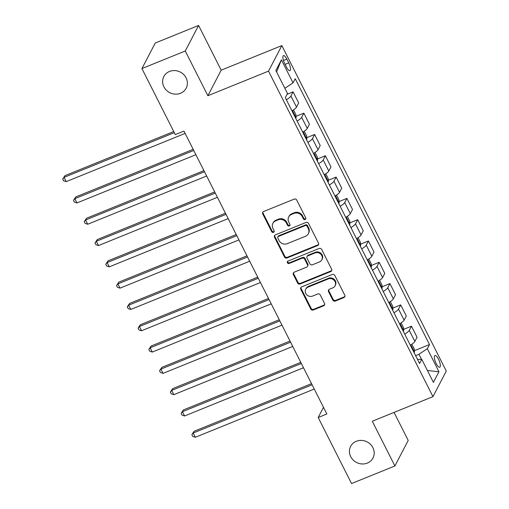 <?xml version="1.0" encoding="UTF-8"?>
<svg xmlns="http://www.w3.org/2000/svg" width="509" height="509" viewBox="0 0 509 509"><rect width="100%" height="100%" fill="white"/><g stroke="black" fill="none" stroke-linecap="round" stroke-linejoin="round"><path stroke-width="0.76" d="M305.126 219.532A1.355 1.241 -152.5 0 0 305.724 217.877L296.747 200.101A1.934 1.775 -152.5 0 0 294.202 199.121L263.573 211.54A1.934 1.775 -152.5 0 0 262.72 213.901L271.698 231.678A1.355 1.241 -152.5 0 0 274.09 231.818A1.355 1.241 -152.5 0 0 274.077 230.711L272.919 228.407A6.184 5.682 -152.5 0 1 272.881 223.343A6.184 5.682 -152.5 0 1 275.655 220.849L278.213 219.812A6.184 5.682 -152.5 0 1 286.357 222.961L287.521 225.258A1.355 1.241 -152.5 0 0 289.914 225.398A1.355 1.241 -152.5 0 0 289.901 224.291L288.743 221.994A6.184 5.682 -152.5 0 1 288.705 216.923A6.184 5.682 -152.5 0 1 291.479 214.429L294.03 213.398A6.184 5.682 -152.5 0 1 302.181 216.541L303.345 218.838A1.355 1.241 -152.5 0 0 305.126 219.532M288.705 216.923L289.061 216.236A6.184 5.682 -152.5 0 1 291.842 213.742L294.393 212.705A6.184 5.682 -152.5 0 1 302.543 215.848L303.701 218.151A1.355 1.241 -152.5 0 0 305.852 218.609M262.93 211.998A1.934 1.775 -152.5 0 0 263.077 213.214L272.054 230.984A1.355 1.241 -152.5 0 0 274.205 231.442M272.881 223.343L273.238 222.649A6.184 5.682 -152.5 0 1 276.018 220.155L278.569 219.124A6.184 5.682 -152.5 0 1 286.72 222.268L287.878 224.571A1.355 1.241 -152.5 0 0 290.028 225.023M356.306 441.278A12.598 11.573 -152.5 0 0 350.644 446.355A12.598 11.573 -152.5 0 0 353.119 459.99A12.598 11.573 -152.5 0 0 367.32 463.088A12.598 11.573 -152.5 0 0 372.982 458.005A12.598 11.573 -152.5 0 0 370.507 444.376A12.598 11.573 -152.5 0 0 356.306 441.278M169.497 71.457A12.598 11.573 -152.5 0 0 163.834 76.541A12.598 11.573 -152.5 0 0 166.309 90.169A12.598 11.573 -152.5 0 0 180.517 93.274A12.598 11.573 -152.5 0 0 186.179 88.191A12.598 11.573 -152.5 0 0 183.698 74.562A12.598 11.573 -152.5 0 0 169.497 71.457M438.491 359.182A6.299 1.966 67.9 0 0 434.972 355.549A6.299 1.966 67.9 0 0 436.188 363.598A6.299 1.966 67.9 0 0 439.706 367.231A6.299 1.966 67.9 0 0 438.491 359.182M332.791 300.068A1.934 1.775 -152.5 0 0 335.336 301.048L343.931 297.561A1.934 1.775 -152.5 0 0 344.784 295.201L334.814 275.464A1.934 1.775 -152.5 0 0 332.269 274.478L301.64 286.898A1.934 1.775 -152.5 0 0 300.787 289.265L310.757 309.001A1.934 1.775 -152.5 0 0 313.302 309.987L323.679 305.775A1.934 1.775 -152.5 0 0 324.538 303.415L320.269 294.966A1.934 1.775 -152.5 0 0 317.724 293.979L312.577 296.066A5.166 4.746 -152.5 0 1 306.749 294.794A5.166 4.746 -152.5 0 1 305.737 289.207A5.166 4.746 -152.5 0 1 308.06 287.121L328.222 278.945A5.166 4.746 -152.5 0 1 334.05 280.217A5.166 4.746 -152.5 0 1 335.062 285.81A5.166 4.746 -152.5 0 1 332.74 287.89L329.38 289.252A1.934 1.775 -152.5 0 0 328.521 291.619L332.791 300.068L333.153 299.375A1.934 1.775 -152.5 0 0 335.698 300.361L344.288 296.874A1.934 1.775 -152.5 0 0 344.937 296.416M372.289 421.242L394.889 465.977L351.554 483.55L318.195 417.514L326.861 413.995L183.959 131.093L175.287 134.611L141.928 68.569L185.263 50.995L207.863 95.73L268.529 71.126L432.955 396.632L372.289 421.242M317.648 245.542A1.934 1.775 -152.5 0 0 318.507 243.175L308.537 223.438A1.934 1.775 -152.5 0 0 305.992 222.452L275.363 234.878A1.934 1.775 -152.5 0 0 274.504 237.239L284.48 256.975A1.934 1.775 -152.5 0 0 287.025 257.961L317.648 245.542L318.01 244.848A1.934 1.775 -152.5 0 0 318.659 244.39M321.675 249.448L331.645 269.191A1.934 1.775 -152.5 0 1 330.786 271.551L300.164 283.971A1.934 1.775 -152.5 0 1 297.619 282.991L293.349 274.542A1.934 1.775 -152.5 0 1 294.208 272.181L306.628 267.142A1.934 1.775 -152.5 0 0 307.481 264.782L304.656 259.176A1.934 1.775 -152.5 0 0 302.104 258.19L289.176 263.439A1.355 1.241 -152.5 0 1 287.388 261.639A1.355 1.241 -152.5 0 1 287.992 261.092L319.13 248.468A1.934 1.775 -152.5 0 1 321.675 249.448M284.626 63.415L286.516 67.163A6.102 1.902 67.9 0 0 289.926 70.681A6.102 1.902 67.9 0 0 288.749 62.887L286.853 59.133A6.102 1.902 67.9 0 0 283.443 55.621A6.102 1.902 67.9 0 0 284.626 63.415M268.529 71.126L281.852 45.581L446.278 371.086L432.955 396.632M276.597 71.941L281.407 59.852L275.865 70.49L287.483 93.497L285.307 97.671L419.601 363.534L421.783 359.354L417.514 359.392M281.407 59.852L293.031 82.859L284.862 88.299M414.371 350.682L429.501 344.542L295.207 78.685L293.031 82.859M429.501 344.542L427.325 348.722L438.943 371.729L433.401 382.361L421.783 359.354M207.863 95.73L221.186 70.185L198.586 25.45L185.263 50.995M198.586 25.45L155.251 43.023L141.928 68.569M394.889 465.977L408.205 440.431L394.055 412.411M221.186 70.185L281.852 45.581M323.495 407.34L318.195 417.514M421.509 359.354L418.952 354.296L415.618 355.645M287.063 94.311L293.095 91.862L290.913 96.042A7.877 1.915 153.2 0 1 286.357 99.751M291.95 110.828A7.877 1.915 153.2 0 0 296.512 107.119L298.688 102.939L293.095 91.862M295.996 116.351L303.854 113.163L301.672 117.344A7.877 1.915 153.2 0 1 297.116 121.053M302.715 132.13A7.877 1.915 153.2 0 0 307.271 128.421L309.447 124.241L303.854 113.163M306.762 137.653L314.613 134.471L312.437 138.645A7.877 1.915 153.2 0 1 307.875 142.355M313.474 153.432A7.877 1.915 153.2 0 0 318.03 149.722L320.212 145.549L314.613 134.471M317.521 158.954L325.372 155.773L323.196 159.947A7.877 1.915 153.2 0 1 318.64 163.656M324.233 174.733A7.877 1.915 153.2 0 0 328.795 171.024L330.971 166.85L325.372 155.773M328.28 180.256L336.137 177.075L333.955 181.249A7.877 1.915 153.2 0 1 329.399 184.958M334.992 196.035A7.877 1.915 153.2 0 0 339.554 192.326L341.73 188.152L336.137 177.075M339.045 201.564L346.896 198.376L344.72 202.557A7.877 1.915 153.2 0 1 340.158 206.26M345.757 217.343A7.877 1.915 153.2 0 0 350.313 213.634L352.489 209.453L346.896 198.376M349.804 222.866L357.655 219.678L355.479 223.858A7.877 1.915 153.2 0 1 350.924 227.568M356.516 238.645A7.877 1.915 153.2 0 0 361.072 234.935L363.254 230.755L357.655 219.678M360.563 244.167L368.421 240.98L366.238 245.16A7.877 1.915 153.2 0 1 361.683 248.869M367.275 259.946A7.877 1.915 153.2 0 0 371.837 256.237L374.013 252.057L368.421 240.98M371.322 265.469L379.18 262.288L376.997 266.462A7.877 1.915 153.2 0 1 372.442 270.171M378.041 281.248A7.877 1.915 153.2 0 0 382.596 277.539L384.772 273.365L379.18 262.288M382.087 286.771L389.939 283.589L387.763 287.763A7.877 1.915 153.2 0 1 383.201 291.472M388.8 302.55A7.877 1.915 153.2 0 0 393.355 298.84L395.538 294.666L389.939 283.589M392.846 308.079L400.698 304.891L398.522 309.071A7.877 1.915 153.2 0 1 393.966 312.774M399.559 323.851A7.877 1.915 153.2 0 0 404.121 320.148L406.297 315.968L400.698 304.891M403.605 329.38L411.463 326.193L409.281 330.373A7.877 1.915 153.2 0 1 404.725 334.082M410.318 345.159A7.877 1.915 153.2 0 0 414.88 341.45L417.056 337.27L411.463 326.193M418.952 354.296L427.325 348.722M438.943 371.729L427.42 370.514M274.714 235.33A1.934 1.775 -152.5 0 0 274.866 236.545L284.836 256.288A1.934 1.775 -152.5 0 0 287.381 257.268L318.01 244.848M307.08 226.244A1.355 1.241 -152.5 0 0 305.298 225.557L278.417 236.456A1.355 1.241 -152.5 0 0 277.819 238.11L279.047 240.541A6.184 5.682 -152.5 0 0 287.191 243.684L305.565 236.233A6.184 5.682 -152.5 0 0 308.346 233.733A6.184 5.682 -152.5 0 0 308.308 228.668L307.08 226.244L307.442 225.551A1.355 1.241 -152.5 0 0 305.661 224.863L305.298 225.557M277.812 237.003L278.168 236.316A1.355 1.241 -152.5 0 1 278.779 235.769L305.661 224.863M308.346 233.733L308.708 233.046A6.184 5.682 -152.5 0 0 308.67 227.981L308.308 228.668M307.442 225.551L308.67 227.981M293.559 272.633A1.934 1.775 -152.5 0 0 293.712 273.848L297.975 282.298A1.934 1.775 -152.5 0 0 300.526 283.284L331.149 270.858A1.934 1.775 -152.5 0 0 331.798 270.406M307.493 266.36L307.856 265.673A1.934 1.775 -152.5 0 0 307.843 264.088L305.012 258.483A1.934 1.775 -152.5 0 0 302.467 257.503L289.538 262.746L289.176 263.439M287.623 261.327A1.355 1.241 -152.5 0 0 289.538 262.746M319.518 261.912A5.166 4.746 -152.5 0 0 321.841 259.832A5.166 4.746 -152.5 0 0 320.823 254.239A5.166 4.746 -152.5 0 0 314.995 252.967L307.894 255.849A1.934 1.775 -152.5 0 0 307.035 258.209L309.866 263.815A1.934 1.775 -152.5 0 0 312.411 264.795L319.518 261.912M321.841 259.832L322.197 259.138A5.166 4.746 -152.5 0 0 321.185 253.546A5.166 4.746 -152.5 0 0 315.357 252.273L314.995 252.967M307.022 256.625L307.385 255.938A1.934 1.775 -152.5 0 1 308.25 255.155L315.357 252.273M328.731 289.71A1.934 1.775 -152.5 0 0 328.884 290.925L333.153 299.375M335.062 285.81L335.425 285.116A5.166 4.746 -152.5 0 0 334.407 279.524A5.166 4.746 -152.5 0 0 328.579 278.251L328.222 278.945M305.737 289.207L306.094 288.514A5.166 4.746 -152.5 0 1 308.416 286.427L328.579 278.251M300.997 287.356A1.934 1.775 -152.5 0 0 301.143 288.571L311.12 308.314A1.934 1.775 -152.5 0 0 313.665 309.294L324.042 305.082A1.934 1.775 -152.5 0 0 324.691 304.63M173.741 131.538L64.961 175.656L64.058 177.38L66.215 181.643L185.13 133.415M174.307 132.671L64.058 177.38L62.722 179.06L64.961 175.656M66.215 181.643L63.587 180.759L62.722 179.06M293.489 109.874L295.926 114.69L296.066 117.776A5.217 1.272 153.2 0 1 295.704 118.253M193.166 149.328L75.72 196.958L74.823 198.688L76.974 202.945L195.889 154.717M293.941 115.142C294.164 113.812 293.814 113.132 292.91 113.093M193.738 150.46L74.823 198.688L73.487 200.361L75.72 196.958M76.974 202.945L74.346 202.067L73.487 200.361M304.248 131.176L306.685 135.992L306.825 139.078A5.217 1.272 153.2 0 1 306.463 139.555M203.931 170.63L86.485 218.266L85.582 219.99L87.733 224.246L206.648 176.019M304.706 136.444C304.923 135.114 304.579 134.433 303.669 134.401M204.497 171.762L85.582 219.99L84.246 221.663L86.485 218.266M87.733 224.246L85.105 223.368L84.246 221.663M315.014 152.477L317.444 157.294L317.584 160.38A5.217 1.272 153.2 0 1 317.222 160.857M214.69 191.931L97.244 239.567L96.341 241.291L98.498 245.554L217.413 197.327M315.465 157.745C315.682 156.422 315.338 155.735 314.435 155.703M215.262 193.064L96.341 241.291L95.005 242.965L97.244 239.567M98.498 245.554L95.864 244.67L95.005 242.965M325.773 173.785L328.203 178.595L328.343 181.681A5.217 1.272 153.2 0 1 327.987 182.158M225.449 213.239L108.003 260.869L107.106 262.593L109.257 266.856L228.172 218.628M326.224 179.047C326.441 177.724 326.097 177.043 325.194 177.005M226.021 214.365L107.106 262.593L105.764 264.266L108.003 260.869M109.257 266.856L106.629 265.972L105.764 264.266M336.532 195.087L338.969 199.903L339.109 202.989A5.217 1.272 153.2 0 1 338.746 203.46M236.208 234.541L118.762 282.171L117.865 283.895L120.016 288.158L238.931 239.93M336.99 200.355C337.206 199.025 336.863 198.345 335.953 198.306M236.78 235.667L117.865 283.895L116.529 285.574L118.762 282.171M120.016 288.158L117.388 287.273L116.529 285.574M347.297 216.389L349.728 221.205L349.868 224.291A5.217 1.272 153.2 0 1 349.505 224.768M246.973 255.842L129.528 303.472L128.624 305.203L130.775 309.459L249.696 261.232M347.749 221.657C347.965 220.327 347.622 219.646 346.718 219.608M247.539 256.975L128.624 305.203L127.288 306.876L129.528 303.472M130.775 309.459L128.147 308.581L127.288 306.876M358.056 237.69L360.487 242.507L360.626 245.593A5.217 1.272 153.2 0 1 360.27 246.07M257.732 277.144L140.287 324.774L139.39 326.504L141.54 330.761L260.455 282.533M358.508 242.958C358.724 241.629 358.381 240.948 357.477 240.916M258.305 278.277L139.39 326.504L138.047 328.178L140.287 324.774M141.54 330.761L138.912 329.883L138.047 328.178M368.815 258.992L371.252 263.808L371.392 266.894A5.217 1.272 153.2 0 1 371.029 267.371M268.491 298.446L151.046 346.082L150.149 347.806L152.299 352.069L271.214 303.841M369.267 264.26C369.489 262.93 369.146 262.25 368.236 262.218M269.064 299.578L150.149 347.806L148.813 349.479L151.046 346.082M152.299 352.069L149.671 351.185L148.813 349.479M379.574 280.294L382.011 285.11L382.151 288.196A5.217 1.272 153.2 0 1 381.788 288.673M279.256 319.754L161.811 367.383L160.908 369.108L163.058 373.371L281.973 325.143M380.032 285.562C380.248 284.238 379.905 283.558 378.995 283.519M279.823 320.88L160.908 369.108L159.572 370.781L161.811 367.383M163.058 373.371L160.43 372.486L159.572 370.781M390.339 301.602L392.77 306.418L392.91 309.497A5.217 1.272 153.2 0 1 392.547 309.975M290.015 341.055L172.57 388.685L171.667 390.409L173.823 394.672L292.739 346.444M390.791 306.87C391.007 305.54 390.664 304.859 389.76 304.821M290.588 342.182L171.667 390.409L170.33 392.083L172.57 388.685M173.823 394.672L171.189 393.788L170.33 392.083M401.098 322.903L403.529 327.72L403.669 330.805A5.217 1.272 153.2 0 1 403.313 331.283M300.774 362.357L183.329 409.987L182.432 411.711L184.582 415.974L303.498 367.746M401.55 328.171C401.773 326.842 401.423 326.161 400.519 326.123M301.347 363.483L182.432 411.711L181.089 413.391L183.329 409.987M184.582 415.974L181.955 415.089L181.089 413.391M411.857 344.205L414.294 349.021L414.434 352.107A5.217 1.272 153.2 0 1 414.071 352.584M311.533 383.659L194.088 431.288L193.191 433.019L195.341 437.276L314.257 389.048M412.315 349.473C412.532 348.143 412.188 347.462 411.278 347.424M312.106 384.791L193.191 433.019L191.855 434.692L194.088 431.288M195.341 437.276L192.714 436.398L191.855 434.692M296.512 107.119L290.913 96.042M307.271 128.421L301.672 117.344M318.03 149.722L312.437 138.645M328.795 171.024L323.196 159.947M339.554 192.326L333.955 181.249M350.313 213.634L344.72 202.557M361.072 234.935L355.479 223.858M371.837 256.237L366.238 245.16M382.596 277.539L376.997 266.462M393.355 298.84L387.763 287.763M404.121 320.148L398.522 309.071M414.88 341.45L409.281 330.373M283.449 60.52L286.853 59.133M285.104 64.363L288.749 62.887M302.543 215.848L302.181 216.541M294.393 212.705L294.03 213.398M291.842 213.742L291.479 214.429M287.878 224.571L287.521 225.258M286.72 222.268L286.357 222.961M278.569 219.124L278.213 219.812M276.018 220.155L275.655 220.849M272.054 230.984L271.698 231.678M263.077 213.214L262.72 213.901M303.701 218.151L303.345 218.838M287.381 257.268L287.025 257.961M284.836 256.288L284.48 256.975M274.866 236.545L274.504 237.239M278.779 235.769L278.417 236.456M331.149 270.858L330.786 271.551M300.526 283.284L300.164 283.971M297.975 282.298L297.619 282.991M293.712 273.848L293.349 274.542M307.843 264.088L307.481 264.782M305.012 258.483L304.656 259.176M302.467 257.503L302.104 258.19M308.25 255.155L307.894 255.849M328.884 290.925L328.521 291.619M308.416 286.427L308.06 287.121M324.042 305.082L323.679 305.775M313.665 309.294L313.302 309.987M311.12 308.314L310.757 309.001M301.143 288.571L300.787 289.265M344.288 296.874L343.931 297.561M335.698 300.361L335.336 301.048M296.06 117.7L292.446 110.536M306.819 139.002L303.205 131.837M317.584 160.303L313.964 153.145M328.343 181.605L324.723 174.447M339.102 202.906L335.488 195.749M349.868 224.214L346.247 217.05M360.626 245.516L357.006 238.352M371.385 266.818L367.772 259.654M382.144 288.119L378.531 280.962M392.91 309.421L389.29 302.263M403.669 330.723L400.049 323.565M414.428 352.031L410.814 344.867"/></g></svg>
